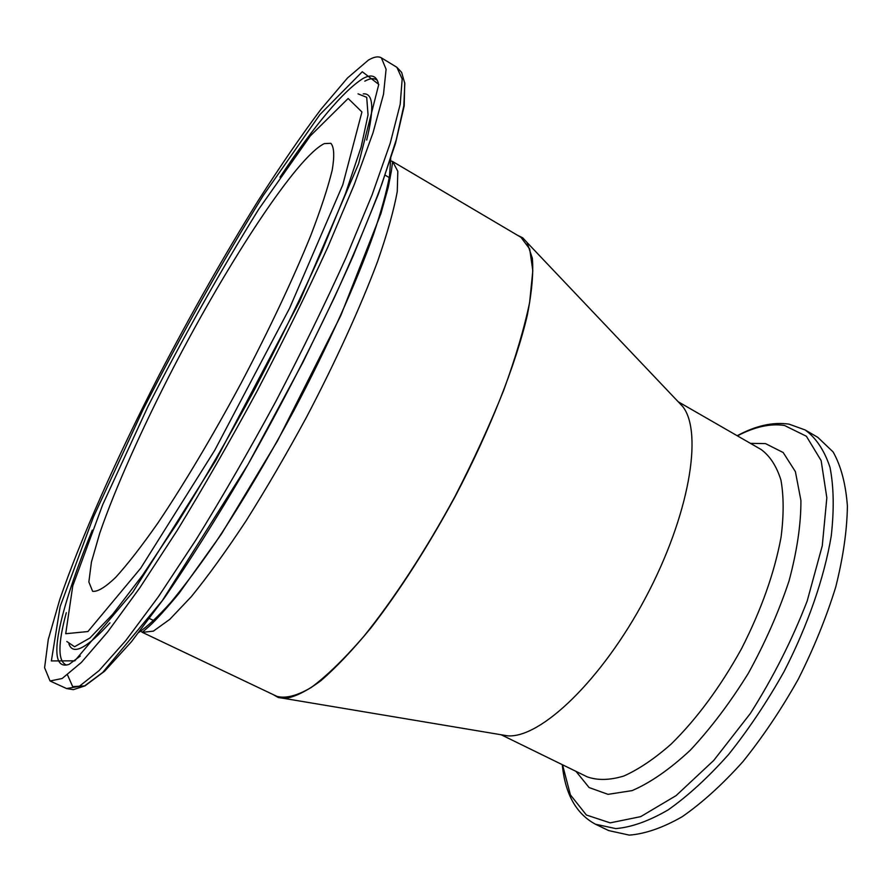 <?xml version="1.0" encoding="UTF-8"?>
<svg xmlns="http://www.w3.org/2000/svg" width="892" height="892" viewBox="0 0 892 892"><rect width="100%" height="100%" fill="white"/><g stroke="black" fill="none" stroke-linecap="round" stroke-linejoin="round"><path stroke-width="1.34" d="M368.429 60.087C373.96 56.809 378.275 56.062 381.375 57.846L386.091 69.264L383.515 94.218L372.979 132.919L354.258 184.588L327.788 247.195C306.625 293.435 283.02 341.48 256.974 391.354C230.192 440.838 203.554 487.277 177.051 530.673L139.944 587.627L107.586 632.038L81.395 662.422L62.139 678.511L50.041 680.975L44.6 667.718L48.268 639.508L59.786 599.491C80.904 537.898 116.93 457.418 158.787 375.788C191.133 313.683 224.282 255.29 258.223 200.6C280.344 166.001 301.284 135.539 321.02 109.214L347.479 78.005L368.429 60.087M139.988 630.633L142.363 632.361L153.368 631.135L169.803 619.327L191.312 596.648C207.925 576.254 226.144 551.044 245.969 521.017C266.273 488.749 286.421 454.206 306.413 417.367C335.604 361.706 360.435 307.171 377.494 261.713C387.362 233.381 393.952 209.943 397.263 191.412L397.81 171.264L392.625 161.53L520.928 237.294L529.703 248.98L532.814 270.755L529.636 302.388C524.329 328.044 515.654 357.413 503.623 390.484C489.797 425.005 473.563 460.383 454.909 496.599C425.774 550.319 393.796 599.212 363.78 636.409C344.357 658.853 326.851 675.88 311.241 687.476C297.069 695.816 285.607 698.759 276.855 696.34L142.285 632.328L149.299 626.151C155.888 620.185 165.778 609.292 178.969 593.448L221.372 534.118L277.613 440.704L340.833 315.5L380.906 213.656L388.355 186.829L391.41 170.851L392.625 161.53L389.938 160.571M324.365 143.59L330.843 143.3C334.143 147.035 334.6 155.966 332.214 170.093C328.055 187.253 320.875 209.129 310.672 235.733C293.323 278.471 269.05 330.051 241.208 382.969C212.898 435.653 183.719 484.612 157.984 522.89C141.638 546.227 127.511 564.413 115.614 577.447C105.234 587.337 97.574 591.953 92.634 591.307L88.854 581.985L91.441 562.016L99.737 533.238C115.057 488.604 141.895 428.751 173.338 367.816C228.519 261.445 296.936 156.624 324.365 143.59M805.13 429.944C816.08 437.939 824.375 450.393 829.995 467.308C833.819 486.686 834.221 509.655 831.21 536.215C824.141 578.027 807.762 625.415 784.046 671.609C767.098 701.803 748.611 729.433 728.597 754.487C708.215 777.367 688.1 795.82 668.242 809.836C649.042 821.008 631.558 827.263 615.803 828.601L595.477 824.23L608.723 830.597L629.317 835.113C645.251 833.886 662.89 827.743 682.224 816.704C702.205 802.811 722.409 784.492 742.846 761.735C762.905 736.792 781.381 709.285 798.284 679.18C813.783 648.339 826.26 617.632 835.726 587.059C843.163 557.4 847.054 530.394 847.4 506.065C845.739 483.854 840.966 465.802 833.083 451.91L817.819 437.359L805.13 429.944L789.052 424.146C773.085 421.793 755.803 425.651 737.182 435.731M517.327 235.165L522.712 237.807L527.06 242.512L532.357 258.301C533.539 272.963 531.877 291.796 527.395 314.798C516.044 363.858 489.853 430.457 455.065 496.688C427.77 546.863 399.839 590.448 371.284 627.466C353.065 649.655 336.262 667.394 320.886 680.696C306.614 691.278 294.527 697.209 284.604 698.503L278.271 697.522L273.075 694.534M677.708 401.244L682.703 406.507C703.331 432.419 689.248 515.799 645.462 597.919C601.866 680.15 540.608 738.453 507.593 735.833L500.434 734.64M396.884 67.301L402.18 79.042L400.196 104.264L390.239 143.177L372.064 194.947L346.063 257.554C325.179 303.737 301.764 351.671 275.829 401.378C249.124 450.672 222.465 496.889 195.861 540.028L158.497 596.603L125.739 640.623L99.057 670.628L79.243 686.372L66.554 688.546L73.311 689.661L84.394 686.071L102.725 672.423L162.355 600.55L247.954 464.565L302.957 362.263L334.4 297.527C353.299 255.948 369.143 218.049 381.954 183.83L396.304 139.576L403.82 105.836L404.812 83.514L401.623 72.352L396.884 67.301L381.375 57.846M67.513 674.898L72.698 686.628L84.985 685.87L104.632 671.185L131.38 641.794L164.418 597.908C189.115 561.882 215.173 520.582 242.568 474.042C283.689 401.879 322.625 325.067 352.976 256.417L378.342 194.144L395.524 143.311L404.199 105.892L404.712 82.633M390.741 158.074L389.503 176.137C386.559 191.847 381.252 211.192 373.581 234.183C356.343 282.809 327.676 346.598 293.736 410.9C267.466 459.659 241.464 503.423 215.73 542.18C199.34 565.996 184.31 586.133 170.64 602.579C157.962 616.707 147.202 626.753 138.371 632.707M348.159 98.499L361.94 111.957L342.762 184.867L289.554 308.286L214.704 450.337L140.68 568.249L87.918 631.547L65.718 633.721L72.787 585.799L102.714 504.638L148.15 406.105C183.83 336.228 220.692 270.588 258.747 209.207L310.305 135.918L348.159 98.499M358.038 93.838L366.712 97.328L368.039 114.912L361.115 147.124L345.538 193.419L321.622 251.823C301.864 295.787 279.43 341.826 254.343 389.949C228.475 437.671 202.841 482.003 177.441 522.968L142.408 575.452L112.726 614.253L89.891 638.014L74.571 646.745L66.833 641.504M363.234 93.894C373.28 92.835 374.439 108.222 366.679 140.044M109.972 622.839C86.424 648.618 72.743 655.62 68.918 643.857M364.783 81.161C370.28 78.173 374.45 77.905 377.305 80.347M66.421 665.031C57.813 661.518 57.779 644.069 66.309 612.681M279.954 177.24C315.411 124.099 343.052 91.218 362.866 78.585C370.972 74.047 376.101 75.53 378.253 83.001M80.302 656.044L69.152 664.328C44.589 672.702 59.05 611.265 92.311 530.127M362.275 71.75L378.777 84.383L358.606 163.749L299.601 301.34L215.585 460.807L132.796 592.21L74.772 660.838L51.368 660.927L60.165 606.482L93.448 516.981L143.066 409.618C181.778 333.831 221.84 262.46 263.263 195.493L319.882 114.6L362.275 71.75M737.405 435.853C754.643 426.822 770.32 423.343 784.414 425.439L806.39 436.255L821.142 460.607L826.839 497.814L822.268 545.793L807.182 601.007C792.118 639.977 773.174 677.474 750.339 713.488L713.734 760.441L676.103 795.608L640.701 816.637L610.173 822.859L586.401 815.032L570.412 794.895L562.518 764.767M575.998 771.368L589.099 787.547L608.043 794.348L632.127 790.613C650.368 782.752 669.725 769.317 690.218 750.284C710.757 728.318 730.124 702.673 748.31 673.348C765.135 642.775 778.705 611.99 789.03 580.982C797.058 550.966 801.016 524.139 800.916 500.479L795.396 471.645L783.187 452.523L765.492 443.603L750.417 443.346M761.077 449.479C769.963 455.968 776.597 466.193 780.957 480.152C783.812 496.164 783.856 515.13 781.08 537.062C774.557 572.486 761.367 609.727 741.486 648.796C720.234 687.152 696.752 718.952 671.018 744.207C654.394 758.813 638.627 769.428 623.753 776.051C609.715 780.277 597.517 780.533 587.159 776.832M50.041 680.975L66.554 688.546M149.31 618.446L154.695 621.033M385.043 175.111L390.194 178.132M595.477 824.23C576.165 813.827 565.104 793.969 562.283 764.656M761.066 449.479L678.221 401.779M587.036 776.765L501.17 734.763M682.703 406.507L527.06 242.512M507.593 735.833L284.604 698.503"/></g></svg>
